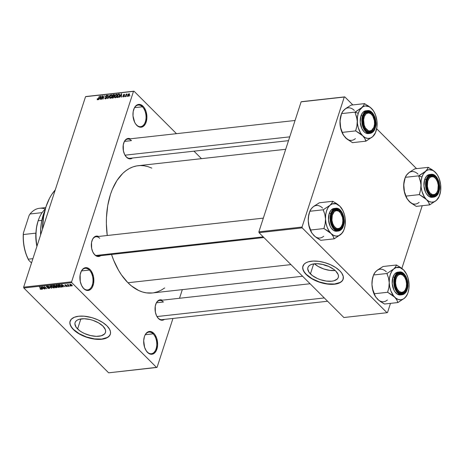 <?xml version="1.0" encoding="UTF-8"?>
<svg xmlns="http://www.w3.org/2000/svg" width="464" height="464" viewBox="0 0 464 464"><rect width="100%" height="100%" fill="white"/><g stroke="black" fill="none" stroke-linecap="round" stroke-linejoin="round"><path stroke-width="0.7" d="M153.126 333.842A10.875 6.542 83.7 0 0 144.577 336.145A10.875 6.542 -96.3 0 1 148.973 332.108A10.875 6.542 -96.3 0 1 153.126 333.842L145.307 334.712L153.126 333.842A10.875 6.542 -96.3 0 1 156.722 345.651A10.875 6.542 -96.3 0 1 151.38 353.719A10.875 6.542 -96.3 0 1 147.233 351.985L147.546 352.431A11.478 6.902 -96.3 0 1 146.322 350.941A11.478 6.902 -96.3 0 1 144.658 335.93A11.478 6.902 -96.3 0 1 153.77 333.285L153.126 333.842L153.77 333.285L154.93 334.689L156.716 338.366L157.621 344.967L156.177 350.854L154.123 353.371L151.542 354.287L148.822 353.469L146.386 351.028L144.6 347.35L143.695 340.75L144.408 336.609L145.139 334.863L147.192 332.346L148.439 331.673L151.142 331.621L153.77 333.285A11.478 6.902 -96.3 0 1 156.902 349.108A11.478 6.902 -96.3 0 1 147.546 352.431L147.233 351.985A10.875 6.542 -96.3 0 1 146.201 350.749A10.875 6.542 83.7 0 0 147.233 351.985A10.875 6.542 83.7 0 0 156.095 348.829A10.875 6.542 83.7 0 0 153.126 333.842M142.396 106.79A10.875 6.542 83.7 0 0 133.841 109.092A10.875 6.542 -96.3 0 1 138.243 105.055A10.875 6.542 -96.3 0 1 142.396 106.79L134.577 107.66L142.396 106.79A10.875 6.542 -96.3 0 1 145.992 118.598A10.875 6.542 -96.3 0 1 140.65 126.666A10.875 6.542 -96.3 0 1 136.503 124.932L136.816 125.379A11.478 6.902 -96.3 0 1 135.592 123.888A11.478 6.902 -96.3 0 1 133.928 108.878A11.478 6.902 -96.3 0 1 143.04 106.233L142.396 106.79L143.04 106.233L144.2 107.636L145.986 111.314L146.891 117.914L145.447 123.801L143.393 126.318L140.812 127.235L138.092 126.417L135.656 123.975L134.664 122.258L133.006 115.93L133.191 111.546L134.409 107.81L136.462 105.293L137.709 104.62L140.412 104.568L143.04 106.233A11.478 6.902 -96.3 0 1 146.172 122.055A11.478 6.902 -96.3 0 1 136.816 125.379L136.503 124.932A10.875 6.542 -96.3 0 1 135.471 123.697A10.875 6.542 83.7 0 0 136.503 124.932A10.875 6.542 83.7 0 0 145.365 121.777A10.875 6.542 83.7 0 0 142.396 106.79M89.349 270.054A10.875 6.542 83.7 0 0 80.794 272.356A10.875 6.542 -96.3 0 1 85.196 268.32A10.875 6.542 -96.3 0 1 89.349 270.054L81.531 270.924L89.349 270.054A10.875 6.542 -96.3 0 1 92.945 281.863A10.875 6.542 -96.3 0 1 87.603 289.93A10.875 6.542 -96.3 0 1 83.45 288.196L83.769 288.649A11.478 6.902 -96.3 0 1 82.546 287.152A11.478 6.902 -96.3 0 1 80.875 272.142A11.478 6.902 -96.3 0 1 89.987 269.497L89.349 270.054L89.987 269.497L91.147 270.901L93.496 276.718L93.612 283.33L92.4 287.065L91.46 288.509L90.347 289.588L87.76 290.505L85.045 289.681L83.769 288.649L81.612 285.528L80.26 281.428L80.144 274.816L81.357 271.075L83.416 268.557L85.997 267.641L88.711 268.465L89.987 269.497A11.478 6.902 -96.3 0 1 93.125 285.319A11.478 6.902 -96.3 0 1 83.769 288.649L83.45 288.196A10.875 6.542 -96.3 0 1 82.418 286.961A10.875 6.542 83.7 0 0 83.45 288.196A10.875 6.542 83.7 0 0 92.319 285.041A10.875 6.542 83.7 0 0 89.349 270.054M310.416 273.905A15.973 7.668 18 0 1 307.905 267.56A15.973 7.668 18 0 1 319.696 263.894A15.973 7.668 18 0 1 335.774 271.086L338.134 274.52L338.465 276.15L338.21 277.646L337.369 278.939L334.097 280.749L331.789 281.19L326.273 281.068L320.276 279.641L317.382 278.499L312.353 275.575L308.966 272.182L307.725 268.836L307.986 267.345L308.821 266.052L310.213 265.002L312.098 264.242L317.045 263.691L322.915 264.486L328.808 266.493L333.836 269.416L335.774 271.086A15.973 7.668 18 0 1 338.285 277.431A15.973 7.668 18 0 1 326.499 281.097A15.973 7.668 18 0 1 310.416 273.905L313.664 263.9L310.416 273.905M302.957 266.063A21.141 10.15 -162 0 0 306.31 274.363L306.246 274.566A21.141 10.15 18 0 1 302.922 266.162A21.141 10.15 18 0 1 318.53 261.313A21.141 10.15 18 0 1 339.816 270.831L335.75 267.571L330.594 264.753L324.783 262.618L318.82 261.348L313.223 261.064L308.467 261.777L305.973 262.781L304.135 264.167L302.754 266.841L302.801 268.917L304.32 272.281L307.452 275.686L310.306 277.826L315.468 280.645L319.296 282.153L325.264 283.724L329.167 284.252L336.127 283.968L340.083 282.617L341.922 281.23L343.035 279.514L343.256 276.474L341.736 273.11L339.816 270.831A21.141 10.15 18 0 1 343.14 279.229A21.141 10.15 18 0 1 327.532 284.084A21.141 10.15 18 0 1 306.246 274.566L306.31 274.363A21.141 10.15 -162 0 0 327.497 283.869A21.141 10.15 -162 0 0 343.169 279.131L341.985 281.027L340.147 282.414L334.602 284.003L327.306 283.84L319.365 281.955L311.994 278.626L306.31 274.363L304.39 272.084L303.183 269.816L302.748 267.653L303.091 265.681M77.592 328.953A15.973 7.668 18 0 1 75.081 322.608A15.973 7.668 18 0 1 86.872 318.942A15.973 7.668 18 0 1 102.95 326.128L105.311 329.562L105.641 331.197L105.38 332.688L104.545 333.987L101.268 335.791L96.321 336.342L90.451 335.553L84.558 333.546L81.884 332.172L79.53 330.623L76.137 327.23L74.901 323.884L75.156 322.393L75.997 321.094L77.389 320.05L79.274 319.29L84.222 318.739L90.086 319.528L93.09 320.398L98.658 322.909L102.95 326.128A15.973 7.668 18 0 1 105.461 332.479A15.973 7.668 18 0 1 93.67 336.139A15.973 7.668 18 0 1 77.592 328.953L80.84 318.948L77.592 328.953M70.134 321.111A21.141 10.15 -162 0 0 73.486 329.411L73.422 329.608A21.141 10.15 18 0 1 70.099 321.21A21.141 10.15 18 0 1 85.701 316.355A21.141 10.15 18 0 1 106.993 325.873L102.927 322.613L97.771 319.795L91.959 317.66L84.065 316.187L78.7 316.233L74.321 317.272L71.311 319.215L69.931 321.888L69.977 323.965L71.497 327.329L74.629 330.728L77.482 332.868L80.829 334.817L86.472 337.2L90.445 338.349L96.344 339.3L100.009 339.375L104.765 338.668L107.259 337.659L109.748 335.455L110.478 333.599L110.432 331.522L109.608 329.295L106.993 325.873A21.141 10.15 18 0 1 110.31 334.277A21.141 10.15 18 0 1 94.708 339.126A21.141 10.15 18 0 1 73.422 329.608L73.486 329.411A21.141 10.15 -162 0 0 94.668 338.911A21.141 10.15 -162 0 0 110.345 334.173L109.162 336.069L107.323 337.456L101.778 339.051L94.476 338.888L86.536 336.997L79.164 333.668L73.486 329.411L71.56 327.126L70.36 324.864L69.919 322.7L70.267 320.723M131.44 140.633A9.663 5.812 83.7 0 0 123.847 142.657A9.663 5.812 -96.3 0 1 127.751 139.09A9.663 5.812 -96.3 0 1 131.44 140.633L124.491 141.404L131.44 140.633M125.297 155.678A9.663 5.812 83.7 0 0 126.202 156.757L126.515 157.209A10.266 6.177 -96.3 0 1 125.425 155.875A10.266 6.177 -96.3 0 1 123.929 142.442A10.266 6.177 -96.3 0 1 130.309 138.806L128.511 138.417L126.202 139.235L124.364 141.491L123.279 144.832L123.383 150.748L124.59 154.419L126.202 156.757A9.663 5.812 -96.3 0 1 125.297 155.678M155.829 304.036A9.663 5.812 -96.3 0 1 159.738 300.469A9.663 5.812 -96.3 0 1 163.421 302.012A9.663 5.812 83.7 0 0 155.834 304.036M157.279 317.057A9.663 5.812 83.7 0 0 158.183 318.136L158.502 318.588A10.266 6.177 -96.3 0 1 157.406 317.248A10.266 6.177 -96.3 0 1 155.916 303.821A10.266 6.177 -96.3 0 1 162.29 300.185L160.492 299.79L158.183 300.614L156.345 302.87L155.26 306.211L155.365 312.127L156.571 315.798L158.183 318.136A9.663 5.812 -96.3 0 1 157.279 317.057M92.116 240.317A9.663 5.812 -96.3 0 1 96.025 236.75A9.663 5.812 -96.3 0 1 99.708 238.293A9.663 5.812 83.7 0 0 92.121 240.317M93.566 253.338A9.663 5.812 83.7 0 0 94.47 254.417L94.789 254.869A10.266 6.177 -96.3 0 1 93.693 253.53A10.266 6.177 -96.3 0 1 92.203 240.103A10.266 6.177 -96.3 0 1 98.577 236.466L96.779 236.072L94.47 236.895L92.632 239.146L91.547 242.492L91.652 248.408L92.858 252.074L94.47 254.417A9.663 5.812 -96.3 0 1 93.566 253.338M163.421 302.012L156.478 302.783L163.421 302.012M111.534 254.469A64.032 38.518 83.7 0 0 127.936 282.744L290.963 264.608L127.936 282.744A64.032 38.518 83.7 0 0 152.372 292.97L302.603 276.254M182.323 289.635L179.522 298.265L182.323 289.635M172.962 318.443L157.087 367.314L172.962 318.443M71.607 281.828L23.652 287.164L85.544 96.686L133.499 91.35L71.607 281.828L71.775 282.663L156.594 367.488L108.634 372.824L23.815 287.993L71.775 282.663L156.594 367.488L157.087 367.314L108.634 372.824L23.815 287.993L23.652 287.164L23.815 287.993L71.775 282.663L71.607 281.828L133.499 91.35L133.992 91.176L176.482 133.667L133.992 91.176L85.544 96.686L23.652 287.164L71.607 281.828M128.151 96.361L129.363 95.137L129.566 94.238L129.212 93.711L128.058 94.407L127.617 95.978L128.151 96.361L129.444 94.911L129.015 93.705L127.733 95.126L128.151 96.361L127.751 96.245M125.663 96.593L127.014 93.966L126.359 94.436L126.191 94.064L125.355 96.628L127.119 94.047L126.359 94.436L126.191 94.064L125.355 96.628L125.663 96.593M123.25 96.906L124.23 96.077L124.259 95.468L123.482 95.033L123.992 94.615L124.572 94.905L124.358 94.267L123.175 95.056L123.853 96.257L123.221 96.524L123.093 96.083L122.74 96.466L123.25 96.906L124.259 95.996L123.499 94.969L123.992 94.615L124.572 94.905L124.103 94.25L123.175 95.056L123.934 96.094L123.389 96.535L122.774 96.164L123.25 96.906L122.85 96.808M117.833 97.463L119.323 96.164L119.741 94.801L119.492 93.989L118.088 94.035L116.94 97.562L117.833 97.463L119.567 95.555L119.405 93.954L118.088 94.035L116.94 97.562L117.833 97.463M112.874 98.014L114.063 97.08L114.005 96.06L114.614 95.108L114.341 94.499L113.071 94.592L111.928 98.119L112.874 98.014L114.138 96.877L114.005 96.06L114.573 95.282L114.022 94.488L113.071 94.592L111.928 98.119L112.874 98.014M107.973 98.559L110.078 94.929L107.944 98.165L108.234 95.132L107.921 95.166L107.677 98.594L110.078 94.929L107.944 98.165L108.234 95.132L107.921 95.166L107.677 98.594L107.973 98.559M101.465 99.284L102.382 96.46L102.747 99.145L103.078 99.105L104.22 95.578L102.996 98.443L102.631 95.758L102.306 95.793L101.158 99.319L102.382 96.46L102.747 99.145L103.078 99.105L104.22 95.578L102.996 98.443L102.631 95.758L102.306 95.793L101.158 99.319L101.465 99.284M97.724 99.348L97.591 98.658L97.272 98.733L97.324 99.737L98.293 99.29L99.429 96.112L98.101 99.105L97.62 99.342L97.591 98.658L97.272 98.733L97.179 99.569L97.573 99.76L98.646 98.507L99.429 96.112L98.136 99.047L97.562 99.308L97.91 99.656M98.907 99.569L99.511 98.49L100.566 98.368L100.491 99.395L100.81 99.36L100.984 95.938L98.588 99.603L99.511 98.49L100.566 98.368L100.491 99.395L100.81 99.36L100.984 95.938L100.659 95.973L98.907 99.569M105.67 98.467L104.887 97.8L105.514 98.878L106.297 98.519L106.848 97.266L105.722 96.402L106.453 95.683L107.207 96.216L107.213 95.497L106.262 95.369L105.525 96.141L105.461 96.953L106.517 97.649L105.67 98.467L104.887 97.8L104.87 98.612L105.305 98.884L106.795 97.753L106.604 96.964L105.728 96.657L105.751 96.309L106.505 95.677L107.207 96.216L106.633 95.265L105.45 96.326L106.488 97.794L105.27 98.351L105.751 98.832M109.603 97.892L110.368 98.339L111.476 97.556L112.207 95.81L111.963 94.847L110.861 94.969L109.945 96.089L109.556 97.626L110.055 98.339L109.603 97.892L110.299 98.345L111.348 97.713L112.062 96.408L111.476 94.726L109.695 96.715L109.603 97.892L110.299 98.345M114.614 97.336L115.449 97.765L116.487 96.999L117.166 95.549L116.98 94.285L115.872 94.412L114.956 95.532L114.567 97.069L115.066 97.782L114.614 97.336L115.316 97.788L116.36 97.15L117.079 95.851L116.493 94.169L114.707 96.158L114.614 97.336L115.316 97.788M119.486 97.278L120.089 96.199L121.145 96.083L121.069 97.104L121.388 97.069L121.562 93.647L119.167 97.318L120.089 96.199L121.145 96.083L121.069 97.104L121.388 97.069L121.562 93.647L119.486 97.278M124.787 96.692L124.949 96.187L124.787 96.692M126.881 96.46L127.043 95.955L126.881 96.46M129.758 96.135L129.92 95.636L129.758 96.135M86.031 96.512L133.992 91.176L86.031 96.512M193.981 151.171L201.469 158.659L193.981 151.171M70.545 286.085L69.913 285.789L70.545 286.085M68.457 286.317L67.819 286.021L68.457 286.317M63.15 286.909L62.727 286.189L63.783 286.073L65.053 286.694L61.457 284.536L62.831 286.943L63.15 286.909L62.727 286.189L63.783 286.073L65.053 286.694L61.457 284.536L63.15 286.909M57.785 287.135L59.264 287.349L59.311 286.416L57.727 285.221L56.318 285.14L56.341 285.969L57.785 287.135L59.027 287.402L59.549 286.949L59.021 286.091L56.666 285.041L56.156 285.343L56.695 286.381L57.785 287.135M52.774 287.697L54.247 287.906L54.3 286.978L52.809 285.818L51.307 285.702L51.33 286.532L52.774 287.697L54.01 287.958L54.532 287.512L54.01 286.648L51.649 285.598L51.144 285.899L51.684 286.938L52.774 287.697M49.225 288.492L49.741 288.109L49.317 287.552L46.771 286.682L48.268 286.59L47.229 286.143L46.365 286.334L46.847 287.083L49.207 287.755L48.906 288.225L47.432 287.825L48.239 288.347L49.225 288.492L49.509 287.715L47.212 287.059L47.084 286.404L48.413 286.723L46.806 286.137L46.568 286.862L49.207 287.755L48.981 288.219L47.432 287.825L49.225 288.492L49.509 287.715M42.572 289.2L42.149 288.48L43.204 288.364L44.474 288.985L40.878 286.827L42.253 289.234L42.572 289.2L42.149 288.48L43.204 288.364L44.474 288.985L40.878 286.827L42.572 289.2M41.284 289.374L41.47 288.817L41.284 289.374L41.209 288.527L39.341 287.001L41.279 288.602L41.029 289.101L39.91 288.73L40.977 289.368L41.603 289.043L39.649 286.967L41.209 288.968L39.91 288.73L40.646 289.263L41.615 289.2M45.13 288.915L43.291 287.071L46.742 288.736L44.44 286.433L45.982 288.312L42.526 286.648L44.822 288.944L43.291 287.071L46.742 288.736L44.44 286.433L45.982 288.312L42.526 286.648L45.13 288.915M51.643 288.19L50.298 285.778L49.979 285.818L51.202 287.941L48.134 286.021L51.643 288.19L50.298 285.778L49.979 285.818L51.202 287.941L48.134 286.021L51.643 288.19M56.538 287.645L56.794 286.862L56.538 287.645L57.002 287.135L55.378 285.604L53.29 285.447L55.593 287.75L56.538 287.645L56.794 286.862L55.657 285.83L53.29 285.447L55.593 287.75L57.055 287.413M61.503 287.094L62.048 286.601L60.923 285.314L59.757 284.792L58.307 284.89L60.61 287.193L62.054 286.827L61.492 285.801L59.688 284.786L58.307 284.89L60.61 287.193L61.503 287.094M66.961 286.52L67.355 286.3L67.054 285.801L65.215 285.174L66.323 285.122L64.844 284.971L65.256 285.528L66.897 285.969L66.746 286.276L65.679 286.062L66.271 286.421L66.961 286.52L67.164 285.899L66.961 286.52L67.158 285.894L65.279 285.273L66.398 285.186L65.215 284.786L65.006 285.337L66.897 285.969L66.746 286.276L65.679 286.062L66.961 286.52L67.158 285.894M69.327 286.218L68.173 285.006L68.365 284.536L67.35 284.583L69.02 286.253L68.173 285.006L68.365 284.536L67.35 284.583L69.327 286.218M71.862 285.969L71.827 284.995L70.128 284.241L70.145 285.198L70.238 284.919L71.966 285.957L72.245 285.586L71.758 284.919L69.942 284.281L69.832 284.815L70.661 285.621L71.862 285.969L72.088 285.285L71.862 285.969L72.245 285.749M302.035 227.047L258.877 231.849L301.119 101.842L344.276 97.04L302.035 227.047L302.203 227.882L387.022 312.713L343.859 317.515L259.04 232.684L302.203 227.882L387.022 312.713L387.515 312.533L390.491 303.369L387.515 312.533L387.022 312.713L343.859 317.515L259.04 232.684L258.877 231.849L259.04 232.684L302.203 227.882L302.035 227.047L344.276 97.04L344.769 96.866L352.831 104.928L344.769 96.866L301.119 101.842L258.877 231.849L302.035 227.047M376.664 128.76L416.544 168.647L376.664 128.76M301.612 101.668L344.769 96.866L301.612 101.668M422.223 205.709L401.853 268.407L422.223 205.709M285.702 149.286L138.214 165.694A64.032 38.518 83.7 0 0 107.242 235.497L106.378 223.776L106.453 217.575L107.729 205.569L110.444 194.48L112.311 189.411L116.98 180.473L122.74 173.414L125.959 170.677L129.363 168.507L132.924 166.918L136.602 165.932L140.36 165.555L144.171 165.793L147.993 166.646L151.786 168.101M100.711 255.676L98.362 256.528L97.138 256.354L94.789 254.869A10.266 6.177 -96.3 0 0 100.711 255.676M164.424 319.394L162.075 320.247L159.645 319.516L158.502 318.588A10.266 6.177 -96.3 0 0 164.424 319.394M132.443 158.015L130.094 158.874L127.664 158.137L126.515 157.209A10.266 6.177 -96.3 0 0 132.443 158.015M152.418 292.964L146.415 292.871L142.593 292.018L138.8 290.563L131.434 285.905L127.936 282.744L121.469 274.92L118.569 270.332L113.558 260.008L111.499 254.382M164.668 287.953L161.223 290.157L157.661 291.746L153.984 292.732M55.239 189.956A55.576 33.431 83.7 0 0 42.456 229.291L43.633 216.392L45.988 206.764L49.509 198.302L51.661 194.613L55.239 189.956M327.59 301.24L161.872 319.679A9.663 5.812 -96.3 0 1 158.183 318.136M263.877 237.522L98.159 255.96A9.663 5.812 -96.3 0 1 94.47 254.417A9.663 5.812 83.7 0 0 100.288 254.985M288.504 140.656L129.891 158.299A9.663 5.812 -96.3 0 1 126.202 156.757M335.257 270.506L329.747 270.384L323.744 268.958L318.176 266.44L314.488 263.796A15.973 7.668 -162 0 0 335.176 270.518M328.164 266.116L323.048 264.515A8.021 3.851 18 0 0 327.828 266.069M42.375 288.863L42.253 289.234L42.375 288.863M42.247 288.173L42.149 288.48L42.247 288.173M41.98 288.202L41.354 286.897L42.891 287.924L41.98 288.202L41.302 287.048L42.833 288.103L41.98 288.202M49.207 287.755L48.981 288.219M46.806 286.137L46.568 286.862M46.881 286.839L47.084 286.404M51.458 287.86L51.342 288.219L51.458 287.86M51.313 287.599L51.202 287.941L51.313 287.599M51.092 287.204L50.976 287.558L51.092 287.204M54.317 287.007L54.01 287.958L54.317 287.007M51.991 286.909L52.009 285.598L53.778 286.433L53.737 287.692L51.991 286.909L51.55 286.068L52.49 285.928L54.126 287.431L53.25 287.645L51.991 286.909M51.701 285.592L51.539 286.091L51.922 285.865M54.282 286.955L53.737 287.692M55.692 287.436L55.593 287.75L55.692 287.436M55.813 286.346L55.657 285.83L55.425 286.572L55.663 285.836M54.555 286.369L53.969 285.372L53.865 285.685L54.491 285.331L54.398 285.621L55.465 285.667L55.425 286.247L54.555 286.369L53.865 285.685L55.349 285.859L55.425 286.247L54.555 286.369M55.628 287.448L54.926 286.329L54.822 286.636L56.567 286.671L56.562 287.309L55.628 287.448L54.822 286.636L56.492 286.903L56.562 287.309L55.628 287.448M55.39 285.899L55.425 286.247M59.334 286.45L59.027 287.402L59.334 286.45M57.008 286.352L57.026 285.041L58.789 285.876L58.754 287.129L57.008 286.352L56.562 285.511L57.507 285.372L59.137 286.874L58.261 287.088L57.008 286.352M56.712 285.035L56.55 285.534L56.939 285.308M59.293 286.398L58.754 287.129M60.709 286.88L60.61 287.193L60.709 286.88M60.645 286.885L58.98 284.815L58.882 285.122L59.972 284.838L61.265 285.586L61.625 286.404L61.735 286.062L60.645 286.885L58.882 285.122L60.105 285.111L61.254 285.899L61.625 286.404L60.645 286.885M62.953 286.572L62.831 286.943L62.953 286.572M62.826 285.882L62.727 286.189L62.826 285.882M62.559 285.911L61.932 284.606L63.469 285.633L62.559 285.911L61.88 284.757L63.411 285.818L62.559 285.911M66.897 285.969L66.746 286.276M65.186 284.792L65.006 285.337L65.186 284.792M65.215 284.786L65.006 285.337M68.028 284.473L67.918 284.815L68.028 284.473M67.988 284.478L67.918 284.815M70.128 284.241L69.751 284.461M70.453 285.163L70.435 284.241L71.618 284.797L71.63 285.731L70.453 285.163L70.145 284.618L70.702 284.513L71.833 285.633L70.453 285.163M71.99 285.163L71.63 285.731M56.492 286.903L56.562 287.309M61.625 286.404L61.19 286.827M97.179 99.569L97.573 99.76M100.966 96.28L100.659 95.973L100.966 96.28M99.748 98.061L100.723 96.321L100.868 98.235L99.748 98.061L100.108 98.42L99.748 98.061L100.723 96.321L100.601 97.968L99.748 98.061M102.689 96.176L102.306 95.793L102.689 96.176M102.782 96.866L102.382 96.46L102.782 96.866M104.963 98.739L105.514 98.878M105.519 97.028L106.488 97.794M107.271 95.909L106.633 95.265L107.271 95.909M107.138 95.398L106.633 95.265M106.505 95.677L106.888 96.297M106.134 96.837L106.848 97.55L105.728 96.657M105.809 96.732L106.453 97.394M108.205 95.456L107.921 95.166L108.205 95.456M112.224 95.474L111.476 94.726L112.224 95.474M112.015 94.894L111.476 94.726M110.432 97.933L109.887 97.133L110.461 95.729L111.343 95.137L111.894 95.741L111.453 97.138L110.432 97.933L109.997 96.686L111.343 95.137L112.184 95.944L111.894 95.648L111.981 96.651L111.76 96.431L110.432 97.933L110.716 98.223L110.038 97.817L110.519 98.298M113.431 94.952L113.071 94.592L113.431 94.952M114.62 95.085L114.022 94.488L114.62 95.085M114.509 94.586L114.022 94.488M112.903 96.025L113.245 94.975L113.773 94.911L114.446 95.572L113.808 95.891L114.19 96.274L113.477 95.961L114.19 96.68L113.477 95.961L112.903 96.025L113.262 96.384L112.903 96.025L113.245 94.975L113.773 94.911L114.092 95.677L112.903 96.025M112.363 97.678L112.769 96.437L113.373 96.373L114.04 97.121L113.344 97.521L113.57 97.747L113.013 97.602L113.315 97.904L112.363 97.678L112.723 98.032L112.363 97.678L112.769 96.437L113.373 96.373L113.831 96.912L113.39 97.498L112.363 97.678M113.373 96.373L113.831 96.912M113.773 94.911L114.248 95.375M117.235 94.917L116.493 94.169L117.235 94.917M117.032 94.331L116.493 94.169M115.443 97.376L114.904 96.576L115.664 94.958L116.36 94.581L116.899 95.277L116.307 96.802L115.443 97.376L115.014 96.129L116.36 94.581L117.201 95.387L116.905 95.091L116.992 96.094L116.777 95.874L115.443 97.376L115.733 97.66L115.049 97.254L115.536 97.742M118.442 94.395L118.088 94.035L118.442 94.395M119.741 94.743L118.941 93.943L119.741 94.743M117.38 97.115L118.256 94.412L119.213 94.378L119.48 95.799L119.051 96.645L117.931 97.057L118.239 97.365L117.38 97.115L117.74 97.475L117.38 97.115L118.256 94.412L119.213 94.378L119.265 95.584L118.442 96.895L117.38 97.115M121.545 93.989L121.237 93.687L121.545 93.989M120.327 95.775L121.301 94.03L121.446 95.949L120.327 95.775L120.686 96.129L120.327 95.775L121.301 94.03L121.179 95.677L120.327 95.775M123.47 96.86L122.774 96.164L123.47 96.86M123.389 96.535L123.093 96.083M123.175 95.056L123.929 95.868M124.596 94.743L124.103 94.25L124.596 94.743M124.572 94.905L124.103 94.25M123.992 94.615L124.248 94.987M124.277 95.926L123.528 95.172L124.277 95.926M124.311 95.764L123.83 95.282L124.311 95.764M124.259 95.996L123.83 95.282M129.566 94.256L129.015 93.705L129.566 94.256M129.415 93.821L129.015 93.705M128.041 95.091L129.131 94.14L129.346 95.184L129.131 94.969L128.279 95.99L128.522 96.234L127.96 95.398L128.888 94.07L129.131 94.969L128.719 95.729L128.279 95.99L128.041 95.091M111.343 95.137L111.894 95.648M116.36 94.581L116.905 95.091M128.888 94.07L129.537 94.552M128.279 95.99L128.406 96.292M40.699 234.697A43.494 26.164 -96.3 0 1 44.376 211.77A43.494 26.164 -96.3 0 1 44.904 210.482A43.494 26.164 83.7 0 0 40.699 234.697M44.376 211.77L44.213 212.187A42.885 25.798 83.7 0 0 40.594 235.028L40.629 230.208L41.482 222.169L44.225 212.158M375.736 297.006L372.957 290.876L371.971 284.589A16.344 9.831 83.7 0 0 375.718 296.983L378.897 300.394L384.511 304.03L397.938 302.54L384.511 304.03L380.561 301.623L377.458 299.112L375.411 296.473L372.685 289.258L371.971 284.589L372.325 279.833L373.537 274.99L375.318 272.026L377.742 269.868L383.102 266.493L396.529 265.002L395.537 266.957L393.663 269.033L386.964 273.499L388.519 278L389.232 282.669L388.878 287.425L387.666 292.268L394.719 297.186L396.766 299.825L397.938 302.54L404.637 298.074L406.505 296.009L407.386 294.141L405.675 296.989L403.512 298.915L401.053 299.785L398.46 299.553L395.92 298.236L393.6 295.91L390.868 290.916L389.731 286.909L389.232 282.669L389.412 278.493L390.259 274.659L391.709 271.434L393.663 269.033L395.995 267.624L399.84 267.554L403.581 269.92L402.131 268.627L396.529 265.002L383.102 266.493L377.528 270.118M373.537 275.1L373.34 275.61A16.344 9.831 83.7 0 0 372.992 276.579A16.344 9.831 83.7 0 0 371.971 284.589L372.325 279.833L373.537 274.99L386.964 273.499L373.537 274.99L374.529 273.035L376.397 270.959L375.364 272.043M374.784 295.168L374.239 293.758L387.666 292.268L374.239 293.758L372.685 289.258L371.971 284.589L372.151 280.413L373.352 275.581M409.068 284.449L409.068 284.444A16.344 9.831 -96.3 0 1 408.047 292.453L407.392 294.153M405.727 289.02A9.663 5.812 -96.3 0 1 401.662 292.999A9.663 5.812 -96.3 0 1 397.068 290.383A9.663 5.812 83.7 0 0 405.727 289.02A9.663 5.812 -96.3 0 1 401.662 292.999A9.663 5.812 -96.3 0 1 397.068 290.383A9.663 5.812 83.7 0 0 405.646 289.234L405.809 288.811A9.06 5.452 -96.3 0 1 397.457 289.426L396.755 289.872L397.457 289.426L396.14 286.41L395.572 282.93L395.844 279.508L396.911 276.677L398.611 274.856L400.681 274.328L402.816 275.169L404.683 277.257A9.06 5.452 -96.3 0 1 405.809 288.811M406.661 288.933A10.266 6.177 -96.3 0 1 397.196 290.574A10.266 6.177 -96.3 0 1 395.479 277.75L396.128 276.19L397.967 273.934L400.281 273.116L401.505 273.29L403.854 274.775L405.78 277.565L406.992 281.236L407.096 287.152L405.171 291.786L403.054 293.352L401.859 293.573L399.429 292.836L397.248 290.655L396.36 289.118L394.876 283.452L395.479 277.75A10.266 6.177 -96.3 0 1 395.699 277.141A10.266 6.177 -96.3 0 1 404.057 274.984A10.266 6.177 -96.3 0 1 406.661 288.933L405.867 288.66L406.661 288.933M398.269 272.124L396.935 272.368L394.568 274.12L392.904 277.31A11.478 6.902 83.7 0 1 397.88 272.148L399.516 271.968L394.533 277.13L395.021 277.292C396.099 272.565 399.121 271.492 404.08 274.073C407.873 280.244 408.888 285.354 407.119 289.391L407.775 283.22L406.168 277.089L405.205 275.43L402.845 273.07L400.212 272.269L398.924 272.507L397.712 273.163L395.722 275.599L394.551 279.218L394.365 283.463L395.972 289.594L396.935 291.259L399.295 293.619L401.923 294.414L404.428 293.526L406.418 291.085L407.119 289.391C406.041 294.118 403.019 295.191 398.06 292.616C394.267 286.439 393.252 281.335 395.021 277.292L394.533 277.13A11.478 6.902 -96.3 0 1 399.516 271.968C405.13 270.964 409.845 282.245 407.177 289.536C406.116 292.656 404.405 294.408 402.05 294.779A11.478 6.902 -96.3 0 1 395.206 289.153A11.478 6.902 -96.3 0 1 394.533 277.13L392.904 277.31L394.533 277.13L394.545 287.291L397.677 292.958L402.05 294.779L400.42 294.965A11.478 6.902 83.7 0 1 393.576 289.333A11.478 6.902 83.7 0 1 392.904 277.31L392.231 283.678L393.89 290.012L394.881 291.728L397.317 294.164L400.449 294.959M409.016 286.862L409.068 284.438L408.888 288.62L408.047 292.453A16.344 9.831 -96.3 0 1 407.699 293.422A16.344 9.831 -96.3 0 1 404.637 298.074A16.344 9.831 -96.3 0 1 394.719 297.186A16.344 9.831 -96.3 0 1 389.232 282.669A16.344 9.831 -96.3 0 1 393.663 269.033L387.075 273.395A18.757 11.287 83.7 0 0 386.97 273.725L388.519 278L389.232 282.669L388.878 287.425L387.66 292.042A18.757 11.287 83.7 0 0 387.794 292.39L391.616 294.675L394.719 297.186L396.766 299.825L397.816 302.418A18.757 11.287 83.7 0 0 398.054 302.435L404.637 298.074L407.05 295.046M373.648 274.891L373.99 273.986M404.747 271.243L403.581 269.92L406.65 274.363L408.082 278.156L409.068 284.438A16.344 9.831 -96.3 0 0 405.321 272.049L403.581 269.92A16.344 9.831 -96.3 0 1 405.321 272.049M404.492 276.962A9.06 5.452 -96.3 0 1 404.683 277.257L406 280.273L406.563 283.759L406.296 287.175L405.229 290.012L403.529 291.833L401.459 292.361L399.324 291.514L397.457 289.426A9.06 5.452 -96.3 0 1 396.83 276.817A9.06 5.452 -96.3 0 1 404.492 276.962L404.237 276.59A9.663 5.812 83.7 0 0 395.618 277.356A9.663 5.812 -96.3 0 1 399.521 273.789A9.663 5.812 -96.3 0 1 404.364 276.782A9.663 5.812 83.7 0 0 395.618 277.356A9.663 5.812 -96.3 0 1 399.521 273.789A9.663 5.812 -96.3 0 1 404.364 276.782M386.964 273.499L386.97 273.725A18.757 11.287 -96.3 0 1 387.075 273.395L386.964 273.499M387.666 292.268L387.794 292.39A18.757 11.287 -96.3 0 1 387.66 292.042L387.666 292.268M396.65 265.124A18.757 11.287 83.7 0 0 396.413 265.101L395.537 266.957L393.663 269.033A16.344 9.831 -96.3 0 1 403.581 269.92L400.467 267.403L396.65 265.124M375.869 297.204L375.411 296.473M377.458 299.112A16.344 9.831 83.7 0 0 387.376 299.999M386.315 271.846A16.344 9.831 83.7 0 0 376.397 270.959M324.29 297.946L156.977 316.558L324.29 297.946M437.459 191.359A9.663 5.812 -96.3 0 1 433.388 195.344A9.663 5.812 -96.3 0 1 428.8 192.722A9.663 5.812 83.7 0 0 431.102 194.863A9.663 5.812 -96.3 0 1 428.8 192.722A9.663 5.812 83.7 0 0 437.459 191.359A9.663 5.812 -96.3 0 1 433.388 195.344A9.663 5.812 -96.3 0 1 431.102 194.863L431.659 194.236A9.06 5.452 -96.3 0 1 427.414 182.804A9.06 5.452 -96.3 0 1 433.944 177.132L432.871 176.732L430.754 176.975L428.956 178.536L427.738 181.192L427.385 186.296L428.179 189.695L429.681 192.485L430.627 193.511L432.732 194.636L434.843 194.399L436.647 192.833L437.865 190.182L438.219 185.072L437.419 181.673L435.916 178.884L433.538 176.616A9.663 5.812 83.7 0 0 427.35 179.701A9.663 5.812 -96.3 0 1 431.253 176.134A9.663 5.812 -96.3 0 1 433.538 176.616A9.663 5.812 -96.3 0 1 436.096 179.127A9.663 5.812 83.7 0 0 435.969 178.936A9.663 5.812 83.7 0 0 433.538 176.616L433.944 177.132A9.06 5.452 -96.3 0 1 436.218 179.307A9.06 5.452 -96.3 0 1 437.54 191.156A9.06 5.452 -96.3 0 1 431.659 194.236L431.102 194.863A9.663 5.812 83.7 0 0 437.378 191.574L437.54 191.156M342.014 225.295A9.663 5.812 -96.3 0 1 337.949 229.28A9.663 5.812 -96.3 0 1 333.355 226.658A9.663 5.812 83.7 0 0 342.014 225.295A9.663 5.812 -96.3 0 1 337.949 229.28A9.663 5.812 -96.3 0 1 335.658 228.798L336.214 228.178A9.06 5.452 -96.3 0 1 331.969 216.74A9.06 5.452 -96.3 0 1 338.5 211.068L338.094 210.552A9.663 5.812 83.7 0 0 331.905 213.637A9.663 5.812 -96.3 0 1 335.808 210.07A9.663 5.812 -96.3 0 1 338.094 210.552A9.663 5.812 -96.3 0 1 340.651 213.063A9.663 5.812 83.7 0 0 340.524 212.872A9.663 5.812 83.7 0 0 338.094 210.552L338.5 211.068L336.348 210.615L334.353 211.538L332.294 215.128L331.94 220.232L332.74 223.631L334.237 226.42L336.214 228.178L337.287 228.572L339.399 228.334L341.202 226.768L342.42 224.118L342.867 220.777L342.473 217.268L340.477 212.825L338.5 211.068A9.06 5.452 -96.3 0 1 340.779 213.243A9.06 5.452 -96.3 0 1 342.096 225.092A9.06 5.452 -96.3 0 1 336.214 228.178L335.658 228.798A9.663 5.812 -96.3 0 1 333.355 226.658A9.663 5.812 83.7 0 0 335.658 228.798A9.663 5.812 83.7 0 0 341.933 225.51L342.096 225.092M95.874 255.478L263.216 236.86L95.874 255.478M364.774 128.493L365.475 128.047A9.06 5.452 -96.3 0 1 364.849 115.437A9.06 5.452 -96.3 0 1 372.505 115.588A9.06 5.452 -96.3 0 1 372.702 115.884L374.402 120.611L374.552 124.132L373.874 127.316L371.548 130.454L369.472 130.981L368.393 130.726L365.475 128.047L364.159 125.031L363.619 119.799L364.304 116.609L365.713 114.237L366.63 113.477L368.7 112.949L370.835 113.796L372.702 115.884A9.06 5.452 -96.3 0 1 373.827 127.438A9.06 5.452 -96.3 0 1 365.475 128.047L364.774 128.493M372.505 115.588L372.256 115.211A9.663 5.812 83.7 0 0 363.637 115.977A9.663 5.812 -96.3 0 1 367.54 112.41A9.663 5.812 -96.3 0 1 372.383 115.403A9.663 5.812 83.7 0 0 363.637 115.977A9.663 5.812 -96.3 0 1 367.54 112.41A9.663 5.812 -96.3 0 1 372.383 115.403M124.996 155.179L289.739 136.851L124.996 155.179M373.746 127.641A9.663 5.812 -96.3 0 1 369.675 131.625A9.663 5.812 -96.3 0 1 365.087 129.004A9.663 5.812 83.7 0 0 373.746 127.641A9.663 5.812 -96.3 0 1 369.675 131.625A9.663 5.812 -96.3 0 1 365.087 129.004A9.663 5.812 83.7 0 0 373.665 127.855L373.827 127.438M45.286 209.084A33.826 20.346 83.7 0 0 38.164 220.789A33.826 20.346 -96.3 0 1 38.883 218.776L38.715 219.194A33.222 19.987 83.7 0 0 38.013 221.171L38.164 220.789L41.818 220.383L38.164 220.789A33.826 20.346 83.7 0 0 37.039 245.966A33.826 20.346 -96.3 0 1 38.164 220.789L38.727 219.165M45.727 207.588L39.539 208.278A32.619 19.621 83.7 0 0 30.044 213.979L29.104 215.453L23.351 233.172L23.368 234.535A32.619 19.621 83.7 0 0 28.252 259.185L26.036 254.069L24.209 247.312L23.293 240.23L23.351 233.172A32.016 19.256 83.7 0 0 28.698 260.165L31.511 262.978L28.698 260.165L28.252 259.185A32.619 19.621 -96.3 0 1 23.368 234.535L35.832 233.148L35.902 234.361L36.505 227.499L38.013 221.171A33.222 19.987 83.7 0 0 35.902 234.361L35.832 233.148A32.619 19.621 83.7 0 0 36.894 246.413A32.619 19.621 -96.3 0 1 35.832 233.148L23.368 234.535L23.351 233.172L29.104 215.453L30.044 213.979L42.131 212.634L30.044 213.979A32.619 19.621 -96.3 0 1 44.625 208.794M28.252 259.185L32.909 258.668L28.252 259.185M420.732 182.625L420.964 185.008A16.344 9.831 -96.3 0 1 421.991 177.004L418.754 175.902A18.757 11.287 83.7 0 0 418.702 176.065L420.251 180.345L420.964 185.008L420.61 189.77L419.398 194.607L405.971 196.104L404.417 191.597L403.75 184.55L405.263 177.335L418.696 175.839L420.732 182.625M436.096 179.127A9.663 5.812 83.7 0 0 427.35 179.701A9.663 5.812 -96.3 0 1 431.253 176.134A9.663 5.812 -96.3 0 1 436.096 179.127M438.387 191.272L437.598 191.006L438.387 191.272L437.738 192.838L435.899 195.095L434.785 195.692L432.367 195.738L430.018 194.254L428.092 191.458L426.88 187.792L426.573 183.802L427.211 180.096A10.266 6.177 -96.3 0 1 427.431 179.487A10.266 6.177 -96.3 0 1 435.789 177.329A10.266 6.177 -96.3 0 1 438.387 191.272A10.266 6.177 -96.3 0 1 428.922 192.914A10.266 6.177 -96.3 0 1 427.211 180.096L428.701 177.242L430.818 175.676L433.231 175.63L435.586 177.12L437.511 179.91L438.718 183.582L439.031 187.572L438.387 191.272M430 174.47L428.666 174.713L426.3 176.465L424.635 179.649L426.265 179.469L426.277 189.637L429.409 195.298L433.782 197.125A11.478 6.902 -96.3 0 1 426.938 191.493A11.478 6.902 -96.3 0 1 426.265 179.469L424.635 179.649A11.478 6.902 83.7 0 0 425.308 191.673A11.478 6.902 83.7 0 0 432.152 197.304L433.782 197.125C436.137 196.748 437.842 195.002 438.909 191.881L438.851 191.736C437.767 196.463 434.751 197.536 429.786 194.955C425.993 188.784 424.983 183.674 426.752 179.638L426.265 179.469A11.478 6.902 -96.3 0 1 431.242 174.313L426.265 179.469L426.752 179.638L426.097 185.809L426.932 190.031L429.786 194.955L432.332 196.568L434.948 196.521L437.239 194.822L438.851 191.736L439.507 185.565L438.666 181.337L436.937 177.77L434.577 175.409L431.943 174.615L429.444 175.502L427.454 177.944L426.752 179.638C427.831 174.911 430.853 173.832 435.812 176.413C439.605 182.59 440.62 187.694 438.851 191.736L438.909 191.881C441.577 184.585 436.862 173.304 431.242 174.313L429.612 174.493A11.478 6.902 83.7 0 0 424.635 179.649L423.963 186.023L425.616 192.351L426.613 194.068L429.049 196.51L432.181 197.304M407.467 199.346L404.689 193.221L403.697 186.934L404.057 182.178L405.263 177.335L406.261 175.38L409.474 172.214L414.828 168.838L428.26 167.342L427.269 169.296L425.395 171.378L418.696 175.839L405.263 177.335L407.044 174.371L409.26 172.463M436.966 174.273L433.863 170.972L428.26 167.342L414.828 168.838L409.474 172.214L407.096 174.383M407.143 198.812L410.628 202.739L416.243 206.376L429.67 204.879L416.243 206.376L409.19 201.451L407.143 198.812L405.971 196.104L419.398 194.607L426.451 199.532L424.299 196.765L421.956 191.301L421.126 187.143L421.144 180.832L421.991 177.004L423.435 173.78L426.52 170.543L428.98 169.667L432.86 170.427L435.313 172.266L437.465 175.032L439.164 178.541L440.638 184.655L440.62 190.965L439.124 196.498L436.369 200.419L438.231 198.348L439.118 196.487M429.67 204.879L436.369 200.419L434.037 201.828L431.491 202.153L428.904 201.37L426.451 199.532L428.498 202.171L429.786 204.781A18.757 11.287 -96.3 0 1 429.548 204.757L429.67 204.879M405.269 177.445L405.072 177.95A16.344 9.831 83.7 0 0 403.697 186.934L403.877 182.758L405.084 177.927M436.473 173.582L435.313 172.266A16.344 9.831 -96.3 0 1 437.053 174.394A16.344 9.831 -96.3 0 1 440.8 186.783L440.8 186.783A16.344 9.831 -96.3 0 1 439.431 195.767A16.344 9.831 -96.3 0 1 436.369 200.419L438.782 197.391M428.382 167.463A18.757 11.287 83.7 0 0 428.144 167.446L427.269 169.296L425.395 171.378A16.344 9.831 -96.3 0 1 435.313 172.266L432.199 169.743L428.144 167.446A18.757 11.287 -96.3 0 1 428.382 167.463M418.806 175.74A18.757 11.287 83.7 0 0 418.754 175.902L421.991 177.004A16.344 9.831 -96.3 0 1 425.395 171.378L418.702 176.065A18.757 11.287 -96.3 0 1 418.754 175.902A18.757 11.287 -96.3 0 1 418.806 175.74M426.451 199.532A16.344 9.831 -96.3 0 1 420.964 185.008L420.61 189.77L419.392 194.387A18.757 11.287 83.7 0 0 419.52 194.735L423.348 197.014L426.451 199.532L428.498 202.171L429.548 204.757A18.757 11.287 83.7 0 0 429.786 204.781L436.369 200.419A16.344 9.831 -96.3 0 1 426.451 199.532M419.392 194.387L419.52 194.735A18.757 11.287 -96.3 0 1 419.392 194.387M418.047 174.186A16.344 9.831 83.7 0 0 408.129 173.298M405.379 177.231L405.722 176.332M406.516 197.507L404.417 191.597L403.697 186.934A16.344 9.831 83.7 0 0 407.45 199.323A16.344 9.831 83.7 0 0 407.531 199.445M409.19 201.451A16.344 9.831 83.7 0 0 419.108 202.339M312.023 233.288L309.244 227.157L308.258 220.87A16.344 9.831 83.7 0 0 312.005 233.259L315.184 236.675L320.798 240.311L334.225 238.815L320.798 240.311L316.848 237.904L313.745 235.387L311.698 232.748L308.972 225.539L308.258 220.87L308.612 216.114L309.824 211.271L311.605 208.307L314.029 206.149L319.389 202.774L332.816 201.277L331.824 203.232L329.95 205.314L323.251 209.774L324.806 214.281L325.519 218.95L325.165 223.706L323.953 228.543L331.006 233.467L333.053 236.106L334.225 238.815L340.924 234.355L342.792 232.29L343.673 230.422L341.962 233.27L338.598 235.764L336.052 236.089L333.459 235.306L331.006 233.467L328.86 230.701L327.155 227.192L326.018 223.184L325.519 218.95L325.699 214.774L326.546 210.94L327.996 207.715L329.95 205.314L332.282 203.905L336.127 203.835L339.868 206.202L338.418 204.908L332.816 201.277L319.389 202.774L313.815 206.399M311.071 231.443L310.526 230.04L323.953 228.543L310.526 230.04L308.972 225.539L308.258 220.87L308.438 216.694L309.639 211.862A16.344 9.831 83.7 0 0 309.279 212.86A16.344 9.831 83.7 0 0 308.258 220.87L308.612 216.114L309.824 211.271L323.251 209.774L309.824 211.271L310.816 209.316L312.684 207.234L311.651 208.319M309.279 212.86L309.83 211.468L309.279 212.86M345.303 223.143L345.355 220.725A16.344 9.831 -96.3 0 1 344.334 228.729L343.679 230.434M342.948 225.214A10.266 6.177 -96.3 0 1 333.483 226.85A10.266 6.177 -96.3 0 1 331.766 214.032L333.256 211.178L334.254 210.215L336.568 209.392L338.998 210.128L341.179 212.309L342.067 213.846L343.279 217.517L343.383 223.433L341.458 228.062L339.341 229.634L336.922 229.674L335.716 229.112L334.573 228.189L332.647 225.4L331.163 219.733L331.766 214.032A10.266 6.177 -96.3 0 1 331.986 213.423A10.266 6.177 -96.3 0 1 340.344 211.265A10.266 6.177 -96.3 0 1 342.948 225.214L342.154 224.941L342.948 225.214M334.556 208.406L333.222 208.649L330.855 210.401L329.191 213.591A11.478 6.902 83.7 0 1 334.167 208.429L335.803 208.249L330.82 213.405L331.308 213.573C332.386 208.846 335.408 207.773 340.367 210.349C344.16 216.526 345.175 221.63 343.406 225.672L344.062 219.501L342.455 213.37L341.492 211.706L339.132 209.345L336.499 208.551L335.211 208.788L332.92 210.482L332.009 211.88L330.838 215.499L330.652 219.745L332.259 225.875L333.222 227.534L335.582 229.895L338.21 230.695L340.715 229.802L342.705 227.366L343.406 225.672C342.328 230.399 339.306 231.472 334.347 228.891C330.554 222.72 329.539 217.61 331.308 213.573L330.82 213.405A11.478 6.902 -96.3 0 1 335.803 208.249C341.417 207.246 346.132 218.521 343.464 225.817C342.403 228.938 340.692 230.683 338.337 231.06A11.478 6.902 -96.3 0 1 331.493 225.429A11.478 6.902 -96.3 0 1 330.82 213.405L329.191 213.591L330.82 213.405L330.832 223.573L333.964 229.233L338.337 231.06L336.707 231.24A11.478 6.902 83.7 0 1 329.863 225.614A11.478 6.902 83.7 0 1 329.191 213.591L328.518 219.959L330.177 226.293L331.168 228.01L333.604 230.446L336.736 231.24M341.521 208.208L339.868 206.202L342.937 210.644L344.369 214.432L345.193 218.59L345.175 224.901L344.334 228.729A16.344 9.831 -96.3 0 1 343.986 229.703A16.344 9.831 -96.3 0 1 340.924 234.355A16.344 9.831 -96.3 0 1 331.006 233.467A16.344 9.831 -96.3 0 1 325.519 218.95A16.344 9.831 -96.3 0 1 329.95 205.314L323.362 209.676A18.757 11.287 83.7 0 0 323.257 210.001L324.806 214.281L325.519 218.95L325.165 223.706L323.947 228.323A18.757 11.287 83.7 0 0 324.081 228.671L327.903 230.95L331.006 233.467L333.053 236.106L334.103 238.693A18.757 11.287 83.7 0 0 334.341 238.716L340.924 234.355L343.337 231.327M309.935 211.172L310.277 210.267M331.905 213.637A9.663 5.812 -96.3 0 1 335.808 210.07A9.663 5.812 -96.3 0 1 340.651 213.063A9.663 5.812 83.7 0 0 331.905 213.637M323.251 209.774L323.257 210.001A18.757 11.287 -96.3 0 1 323.362 209.676L323.251 209.774M323.953 228.543L324.081 228.671A18.757 11.287 -96.3 0 1 323.947 228.323L323.953 228.543M341.034 207.518L339.868 206.202A16.344 9.831 -96.3 0 1 341.608 208.33A16.344 9.831 -96.3 0 1 345.355 220.725L345.355 220.713M332.937 201.405A18.757 11.287 83.7 0 0 332.7 201.382L331.824 203.232L329.95 205.314A16.344 9.831 -96.3 0 1 339.868 206.202L336.754 203.684L332.937 201.405M312.156 233.485L311.698 232.748M313.745 235.387A16.344 9.831 83.7 0 0 323.663 236.275M322.602 208.121A16.344 9.831 83.7 0 0 312.684 207.234M357.019 118.906L357.251 121.29A16.344 9.831 -96.3 0 1 358.278 113.28L355.041 112.178A18.757 11.287 83.7 0 0 354.989 112.346L356.538 116.621L357.251 121.29L356.897 126.046L355.685 130.889L342.258 132.385L340.704 127.878L340.037 120.831L341.55 113.616L354.983 112.12L357.019 118.906M374.674 127.554L373.885 127.281L374.674 127.554L374.025 129.12L373.184 130.407L371.072 131.973L368.654 132.02L366.305 130.529L364.379 127.739L363.167 124.068L362.86 120.077L363.498 116.377A10.266 6.177 -96.3 0 1 363.718 115.762A10.266 6.177 -96.3 0 1 372.076 113.61A10.266 6.177 -96.3 0 1 374.674 127.554A10.266 6.177 -96.3 0 1 365.209 129.195A10.266 6.177 -96.3 0 1 363.498 116.377L364.988 113.523L367.105 111.957L369.518 111.911L371.873 113.396L373.798 116.191L375.005 119.857L375.318 123.847L374.674 127.554M366.287 110.745L364.953 110.989L362.587 112.74L360.922 115.93L362.552 115.751L362.564 125.918L365.696 131.579L370.069 133.406A11.478 6.902 -96.3 0 1 363.225 127.774A11.478 6.902 -96.3 0 1 362.552 115.751L360.922 115.93A11.478 6.902 83.7 0 0 361.595 127.954A11.478 6.902 83.7 0 0 368.439 133.586L370.069 133.406C372.424 133.029 374.129 131.277 375.196 128.157L375.138 128.012C374.054 132.739 371.038 133.818 366.073 131.237C362.28 125.06 361.27 119.956 363.039 115.913L362.552 115.751A11.478 6.902 -96.3 0 1 367.529 110.589L362.552 115.751L363.039 115.913L362.384 122.084L363.219 126.312L364.953 129.879L367.314 132.24L369.941 133.035L372.441 132.147L373.526 131.103L375.138 128.012L375.794 121.841L374.953 117.618L373.224 114.051L370.864 111.691L369.559 111.082L366.943 111.128L364.652 112.827L363.039 115.913C364.118 111.186 367.14 110.113 372.099 112.694C375.892 118.865 376.907 123.975 375.138 128.012L375.196 128.157C377.864 120.866 373.149 109.585 367.529 110.589L373.207 114.028M343.754 135.627L340.976 129.497L339.984 123.209L340.344 118.453L341.55 113.616L342.548 111.662L345.761 108.489L351.115 105.119L364.547 103.623L363.556 105.577L361.682 107.66L354.983 112.12L341.55 113.616L343.331 110.652L345.547 108.744M373.253 110.548L370.15 107.254L364.547 103.623L351.115 105.119L345.761 108.489L343.383 110.664M343.43 135.094L346.915 139.02L352.53 142.657L365.957 141.16L352.53 142.657L345.477 137.733L343.43 135.094L342.258 132.385L355.685 130.889L362.738 135.813L360.586 133.046L358.243 127.577L357.413 123.418L357.431 117.114L358.278 113.28L359.722 110.055L362.807 106.819L365.267 105.949L369.147 106.708L371.6 108.547L373.752 111.314L375.451 114.817L376.925 120.936L376.907 127.24L375.411 132.779L372.656 136.7L374.518 134.63L375.405 132.762M365.957 141.16L372.656 136.7L370.324 138.11L367.778 138.434L365.191 137.651L362.738 135.813L364.785 138.452L366.073 141.056A18.757 11.287 -96.3 0 1 365.835 141.039L365.957 141.16M341.556 113.721L341.359 114.231A16.344 9.831 83.7 0 0 339.984 123.209L340.164 119.033L341.371 114.202M367.529 110.589L365.899 110.768A11.478 6.902 83.7 0 0 360.922 115.93L360.25 122.305L361.903 128.632L364.06 131.753L365.336 132.785L368.468 133.58M372.76 109.864L371.6 108.547A16.344 9.831 -96.3 0 1 373.34 110.67A16.344 9.831 -96.3 0 1 377.087 123.064L377.087 123.064A16.344 9.831 -96.3 0 1 375.718 132.049A16.344 9.831 -96.3 0 1 372.656 136.7L375.069 133.673M364.669 103.745A18.757 11.287 83.7 0 0 364.431 103.721L363.556 105.577L361.682 107.66A16.344 9.831 -96.3 0 1 371.6 108.547L368.486 106.024L364.431 103.721A18.757 11.287 -96.3 0 1 364.669 103.745M355.093 112.015A18.757 11.287 83.7 0 0 355.041 112.178L358.278 113.28A16.344 9.831 -96.3 0 1 361.682 107.66L354.989 112.346A18.757 11.287 -96.3 0 1 355.041 112.178A18.757 11.287 -96.3 0 1 355.093 112.015M362.738 135.813A16.344 9.831 -96.3 0 1 357.251 121.29L356.897 126.046L355.679 130.662A18.757 11.287 83.7 0 0 355.807 131.01L359.635 133.296L362.738 135.813L364.785 138.452L365.835 141.039A18.757 11.287 83.7 0 0 366.073 141.056L372.656 136.7A16.344 9.831 -96.3 0 1 362.738 135.813M355.679 130.662L355.807 131.01A18.757 11.287 -96.3 0 1 355.679 130.662M354.334 110.467A16.344 9.831 83.7 0 0 344.416 109.579M341.666 113.512L342.009 112.607M342.803 133.789L340.704 127.878L339.984 123.209A16.344 9.831 83.7 0 0 343.737 135.604A16.344 9.831 83.7 0 0 343.818 135.726M345.477 137.733A16.344 9.831 83.7 0 0 355.395 138.62M144.49 336.348L144.658 335.93M146.073 350.569L146.322 350.941M133.76 109.295L133.928 108.878M135.343 123.511L135.592 123.888M80.713 272.559L80.875 272.142M82.296 286.781L82.546 287.152M123.766 142.86L123.929 142.442M125.176 155.498L125.425 155.875M155.747 304.239L155.916 303.821M157.157 316.877L157.406 317.248M92.034 240.52L92.203 240.103M93.444 253.158L93.693 253.53M126.156 139.27L295.063 120.478M94.43 236.924L263.332 218.132M41.203 289.002L41.319 288.643M49.335 288.045L49.457 287.668M46.76 286.555L46.899 286.126M55.523 286.155L55.634 285.807M56.649 287.216L56.77 286.845M61.654 286.624L61.811 286.155M66.978 286.16L67.089 285.824M65.221 285.128L65.331 284.78M68.138 284.861L68.254 284.502M106.848 95.758L107.23 96.141M105.763 96.698L107.074 98.014M111.743 95.265L112.213 95.735M114.225 94.958L114.567 95.3M113.796 96.437L114.161 96.796M116.754 94.708L117.23 95.178M123.14 96.471L123.511 96.843M373.833 274.357L373.607 274.926M396.94 290.197L397.196 290.574M395.537 277.559L395.699 277.141M407.206 294.675L407.699 293.422M310.091 283.742L159.738 300.469M435.969 178.936L436.218 179.307M340.524 212.872L340.779 213.243M427.269 179.904L427.431 179.487M428.672 192.543L428.922 192.914M438.938 197.02L439.431 195.767M405.339 177.271L405.559 176.697M310.12 210.633L309.894 211.207M309.824 211.381L309.627 211.886M333.227 226.478L333.483 226.85M331.824 213.84L331.986 213.423M343.493 230.956L343.986 229.703M363.556 116.18L363.718 115.762M364.959 128.824L365.209 129.195M375.225 133.301L375.718 132.049M341.626 113.552L341.846 112.978"/></g></svg>
